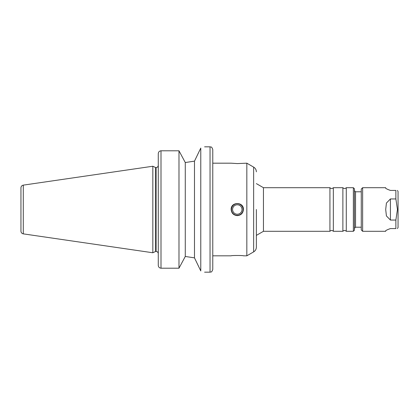 <?xml version="1.0" encoding="UTF-8"?>
<svg xmlns="http://www.w3.org/2000/svg" width="419" height="419" viewBox="0 0 419 419"><rect width="100%" height="100%" fill="white"/><g stroke="black" fill="none" stroke-linecap="round" stroke-linejoin="round"><path stroke-width="0.63" d="M390.419 190.425C386.611 189.058 385.035 188.152 385.7 187.702C385.035 188.152 386.611 189.058 390.419 190.425C386.611 189.058 385.035 188.152 385.7 187.702C385.035 188.152 386.611 189.058 390.419 190.425L395.871 190.425C397.987 190.425 397.987 190.425 395.871 190.425C397.987 190.425 397.987 190.425 395.871 190.425L395.871 198.946L397.442 209.5L395.871 220.054L395.871 228.575C397.987 228.575 397.987 228.575 395.871 228.575C397.987 228.575 397.987 228.575 395.871 228.575L390.419 228.575C386.611 229.942 385.035 230.848 385.7 231.298C385.035 230.848 386.611 229.942 390.419 228.575C386.611 229.942 385.035 230.848 385.7 231.298C385.035 230.848 386.611 229.942 390.419 228.575M362.629 231.298L361.267 229.937L361.267 189.063L362.629 187.702L362.629 231.298L385.7 231.298M395.871 220.054L390.419 220.054L386.418 215.942L385.7 209.5L386.418 203.058L390.419 198.946L395.871 198.946M397.442 190.425L398.05 191.478L398.05 227.522L397.442 228.575M237.29 163.588L231.162 163.18L212.768 163.18L212.768 149.557L212.768 269.443L212.768 255.82L231.162 255.82C230.785 255.375 243.8 255.375 243.423 255.82L246.828 255.82L246.828 163.18L237.29 163.588M232.571 209.5A4.719 4.719 0 0 0 239.652 213.585A4.719 4.719 0 0 0 239.652 205.415A4.719 4.719 0 0 0 232.571 209.5M231.477 209.5A5.814 5.814 0 0 0 240.197 214.533A5.814 5.814 0 0 0 240.197 204.467A5.814 5.814 0 0 0 231.477 209.5M237.29 215.633C233.572 215.266 231.524 213.224 231.162 209.5C230.785 201.591 243.8 201.591 243.423 209.5C243.057 213.224 241.014 215.266 237.29 215.633M185.277 162.535L194.489 161.137L200.78 148.064C205.855 146.446 205.855 146.446 200.78 148.064L200.78 270.936C205.855 272.554 205.855 272.554 200.78 270.936L194.489 257.863L185.277 256.465L182.663 261.351L185.277 256.465L194.489 257.863L194.489 161.137L185.277 162.535L182.663 157.649L185.277 162.535L185.277 256.465M178.981 150.793L182.663 157.649L178.981 150.793L161.001 150.793L178.981 150.793L178.981 268.207L182.663 261.351M161.001 268.207L161.001 150.793C159.304 151.013 158.398 151.987 158.277 153.715L158.277 265.285C158.398 267.013 159.304 267.987 161.001 268.207L178.981 268.207M23.281 185.135C21.84 185.46 21.06 186.361 20.95 187.832L20.95 231.168C21.06 232.639 21.84 233.54 23.281 233.865L152.825 252.757L152.825 166.243L23.281 185.135L23.281 233.865M152.825 166.243L155.601 167.537L155.601 251.463L152.825 252.757M212.768 163.18L212.768 255.82M256.365 209.5L256.365 247.168L256.365 209.5M256.365 183.616L263.446 187.702L263.446 231.298L256.365 235.384M263.446 187.702L329.931 187.702L329.931 231.298L263.446 231.298M329.931 187.702C331.068 188.78 332.199 188.78 333.335 187.702L333.335 231.298C332.199 230.22 331.068 230.22 329.931 231.298M333.335 187.702L342.878 187.702L342.878 231.298L333.335 231.298M342.878 187.702C344.03 188.78 345.167 188.78 346.283 187.702L346.283 231.298C345.167 230.22 344.03 230.22 342.878 231.298M355.542 227.213L355.542 191.787L354.453 190.697L354.453 230.209L353.364 231.298L353.364 187.702L354.453 188.791L354.453 228.303L355.542 227.213L361.267 227.213M20.95 190.289L20.95 209.5M390.419 220.054L390.419 198.946M204.598 146.833L210.045 146.833L210.045 272.167C210.841 271.648 211.464 273.178 212.768 269.443M155.601 167.537L156.093 167.537L156.093 251.463C157.418 251.589 158.146 252.317 158.277 253.642M246.828 163.18L253.642 167.113L253.642 251.887L246.828 255.82M362.629 187.702L385.7 187.702M204.598 272.167L210.045 272.167M155.601 251.463L156.093 251.463M156.093 167.537C157.418 167.411 158.146 166.683 158.277 165.358M210.045 146.833C210.841 147.352 211.464 145.822 212.768 149.557M253.642 251.887C255.391 250.798 256.297 249.226 256.365 247.168M253.642 167.113C255.391 168.202 256.297 169.774 256.365 171.832M346.283 231.298L353.364 231.298M346.283 187.702L353.364 187.702M355.542 191.787L361.267 191.787"/></g></svg>
